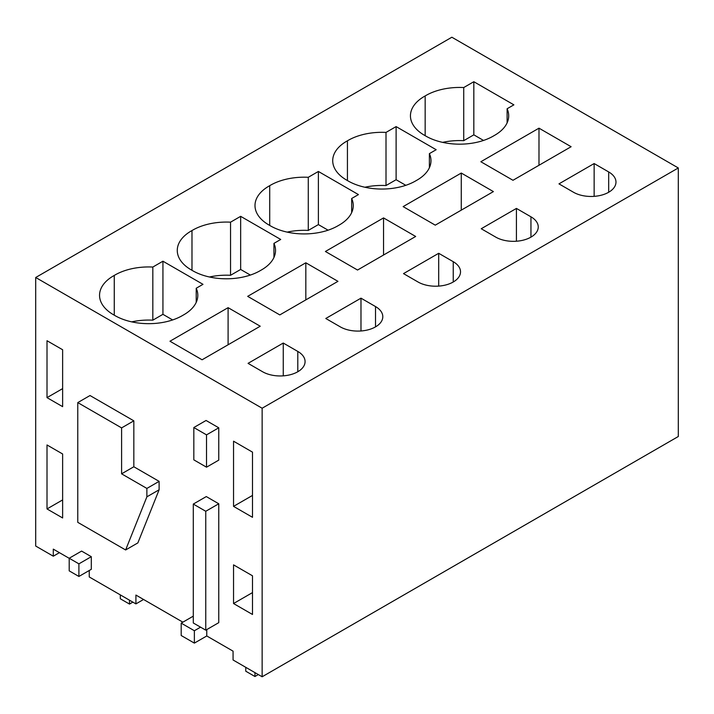 <?xml version="1.0" encoding="UTF-8"?>
<svg xmlns="http://www.w3.org/2000/svg" width="714" height="714" viewBox="0 0 714 714"><rect width="100%" height="100%" fill="white"/><g stroke="black" fill="none" stroke-linecap="round" stroke-linejoin="round"><path stroke-width="1.07" d="M678.3 167.96L262.136 408.229L262.136 676.774L678.3 436.504L678.3 167.96L451.864 37.226L35.7 277.496L35.7 546.04L53.291 556.197L53.291 549.128L69.204 558.312M206.765 629.587L206.765 635.969L233.067 651.15L233.067 659.986L262.136 676.774M206.765 635.969L194.369 643.118L181.195 635.514L181.195 623.135L194.369 630.739L194.369 643.118M182.864 622.171L135.919 595.065L135.919 603.892L89.25 576.957L89.25 570.486M53.291 556.197L59.414 552.663M262.136 408.229L35.7 277.496M538.99 128.172L571.12 146.718L512.982 180.285L480.852 161.739L538.99 128.172L538.99 165.273M507.11 108.751L513.884 104.842L473.828 81.717L463.725 87.545A47.606 27.48 0 0 0 425.16 95.944A47.606 27.48 0 0 0 410.443 115.811A47.606 27.48 0 0 0 425.16 135.678A47.606 27.48 0 0 0 493.99 135.678A47.606 27.48 0 0 0 508.707 115.811A47.606 27.48 0 0 0 507.11 108.751L507.11 122.87M558.964 183.864L573.494 192.253A24.883 14.369 0 0 0 600.617 195.368A24.883 14.369 0 0 0 615.977 182.097A24.883 14.369 0 0 0 608.685 171.94L594.146 163.551L558.964 183.864M383.543 217.913L415.673 236.468L357.536 270.035L325.406 251.48L383.543 217.913L383.543 255.014M438.699 253.291L403.508 273.614L418.047 282.003A24.883 14.369 0 0 0 445.161 285.118A24.883 14.369 0 0 0 460.521 271.847A24.883 14.369 0 0 0 453.238 261.69L438.699 253.291L438.699 286.1M351.663 198.501L358.437 194.592L318.382 171.458L308.278 177.295A47.606 27.48 0 0 0 269.713 185.685A47.606 27.48 0 0 0 254.996 205.561A47.606 27.48 0 0 0 269.713 225.428A47.606 27.48 0 0 0 338.543 225.428A47.606 27.48 0 0 0 353.26 205.561A47.606 27.48 0 0 0 351.663 198.501L351.663 212.611M461.271 173.047L403.133 206.614L435.263 225.16L493.401 191.593L461.271 173.047L461.271 210.139M481.236 228.739L495.775 237.128A24.883 14.369 0 0 0 522.889 240.243A24.883 14.369 0 0 0 538.249 226.972A24.883 14.369 0 0 0 530.957 216.815L516.427 208.417L481.236 228.739M429.391 153.626L436.165 149.717L396.109 126.592L386.006 132.42A47.606 27.48 0 0 0 347.432 140.81A47.606 27.48 0 0 0 332.715 160.686A47.606 27.48 0 0 0 347.432 180.553A47.606 27.48 0 0 0 416.271 180.553A47.606 27.48 0 0 0 430.979 160.686A47.606 27.48 0 0 0 429.391 153.626L429.391 167.736M273.944 243.376L280.718 239.458L240.654 216.333L230.551 222.17A47.606 27.48 0 0 0 191.986 230.56A47.606 27.48 0 0 0 177.268 250.427A47.606 27.48 0 0 0 191.986 270.303A47.606 27.48 0 0 0 260.815 270.303A47.606 27.48 0 0 0 275.533 250.427A47.606 27.48 0 0 0 273.944 243.376L273.944 257.486M340.319 326.878A24.883 14.369 0 0 0 367.442 329.993A24.883 14.369 0 0 0 382.802 316.721A24.883 14.369 0 0 0 375.51 306.556L360.981 298.166L325.789 318.489L340.319 326.878M305.824 262.788L337.954 281.343L279.808 314.91L247.678 296.355L305.824 262.788L305.824 299.889M228.096 307.663L260.226 326.218L202.089 359.785L169.959 341.23L228.096 307.663L228.096 344.764M283.253 343.041L248.061 363.355L262.6 371.753A24.883 14.369 0 0 0 289.714 374.868A24.883 14.369 0 0 0 305.074 361.587A24.883 14.369 0 0 0 297.792 351.431L283.253 343.041L283.253 375.85M183.096 315.177A47.606 27.48 0 0 0 197.814 295.301A47.606 27.48 0 0 0 196.216 288.251L202.99 284.333L162.935 261.208L152.832 267.045A47.606 27.48 0 0 0 114.267 275.434A47.606 27.48 0 0 0 99.549 295.301A47.606 27.48 0 0 0 114.267 315.177A47.606 27.48 0 0 0 183.096 315.177M252.497 452.14L252.497 517.311L233.54 506.369L233.54 441.198L252.497 452.14M252.497 575.805L252.497 614.477L233.54 603.535L233.54 564.863L252.497 575.805M62.636 517.962L47.008 508.939L47.008 444.965L62.636 453.988L62.636 517.962M62.636 349.753L62.636 406.659L47.008 397.636L47.008 340.73L62.636 349.753M205.757 630.167L218.761 622.662L218.761 503.772L205.757 511.278L205.757 630.167L193.289 622.974L193.289 504.075L205.757 511.278M193.289 504.075L206.292 496.569L218.761 503.772M193.824 427.534L206.069 420.475L218.761 427.802L206.524 434.871L193.824 427.534L193.824 459.861L206.524 467.188L206.524 434.871M206.524 467.188L218.761 460.128L218.761 427.802M77.772 402.598L90.018 395.529L133.83 420.832L133.83 466.76L159.115 481.361L159.115 489.777L137.864 542.899L125.628 549.967L77.772 522.345L77.772 402.598L121.594 427.9L121.594 473.828L146.879 488.43L146.879 496.837L125.628 549.967M69.204 558.241L81.601 551.083L91.303 556.688L91.303 569.308L78.906 576.457L69.204 570.861L69.204 558.241L78.906 563.846L78.906 576.457M200.563 627.169L194.369 630.739M193.289 616.146L181.195 623.135M143.568 599.474L135.919 603.892M425.16 135.678L425.16 95.944M473.828 81.717L473.828 134.839L463.725 140.676A47.606 27.48 0 0 0 442.609 142.372M463.725 140.676L463.725 87.545M473.828 134.839L483.53 140.444M594.146 163.551L594.146 196.35M318.382 171.458L318.382 224.589L308.278 230.417L308.278 177.295M318.382 224.589L328.083 230.185M269.713 225.428L269.713 185.685M308.278 230.417A47.606 27.48 0 0 0 287.162 232.121M516.427 208.417L516.427 241.225M396.109 126.592L396.109 179.714L386.006 185.542A47.606 27.48 0 0 0 364.89 187.246M347.432 180.553L347.432 140.81M386.006 185.542L386.006 132.42M396.109 179.714L405.811 185.319M191.986 270.303L191.986 230.56M240.654 216.333L240.654 269.464L230.551 275.292A47.606 27.48 0 0 0 209.443 276.996M230.551 275.292L230.551 222.17M240.654 269.464L250.364 275.06M360.981 298.166L360.981 330.975M196.216 302.361L196.216 288.251M114.267 315.177L114.267 275.434M162.935 261.208L162.935 314.33L152.832 320.167A47.606 27.48 0 0 0 131.715 321.862M152.832 320.167L152.832 267.045M162.935 314.33L172.636 319.934M233.54 506.369L252.497 495.427M233.54 603.535L252.497 592.593M47.008 508.939L62.636 499.916M47.008 397.636L62.636 388.612M133.83 466.76L121.594 473.828M133.83 420.832L121.594 427.9M159.115 481.361L146.879 488.43M159.115 489.777L146.879 496.837M91.303 556.688L78.906 563.846M129.493 600.188L129.493 604.071L120.309 598.769L120.309 594.887M129.493 604.071L132.858 602.125M254.952 672.615L254.952 676.506L245.768 671.205L245.768 667.322M254.952 676.506L258.316 674.56M608.685 171.94L608.685 192.253M453.238 261.69L453.238 282.003M530.957 216.815L530.957 237.128M375.51 326.878L375.51 306.556M297.792 351.431L297.792 371.753"/></g></svg>

